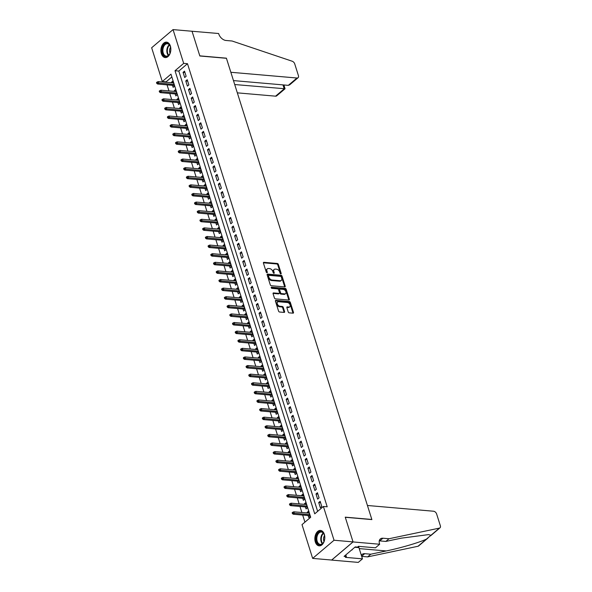 <?xml version="1.0" encoding="UTF-8"?>
<svg xmlns="http://www.w3.org/2000/svg" width="592" height="592" viewBox="0 0 592 592"><rect width="100%" height="100%" fill="white"/><g stroke="black" fill="none" stroke-linecap="round" stroke-linejoin="round"><path stroke-width="0.89" d="M280.837 273.904A0.681 0.437 49.7 0 0 281.17 273.356L278.344 264.387A0.977 0.629 49.7 0 0 277.33 263.477L263.906 262.308A0.977 0.629 49.7 0 0 263.425 263.092L266.252 272.061A0.681 0.437 49.7 0 0 267.295 272.157L266.933 270.995A3.115 2.013 49.7 0 1 267.303 268.82A3.115 2.013 49.7 0 1 268.465 268.494L269.589 268.598A3.115 2.013 49.7 0 1 272.823 271.506L273.193 272.668A0.681 0.437 49.7 0 0 274.237 272.757L273.867 271.595A3.115 2.013 49.7 0 1 274.237 269.427A3.115 2.013 49.7 0 1 275.406 269.101L276.523 269.197A3.115 2.013 49.7 0 1 279.764 272.105L280.127 273.267A0.681 0.437 49.7 0 0 280.837 273.904M315.314 541.961A7.74 4.951 95 0 1 315.81 534.073A7.74 4.951 95 0 1 320.494 530.425A7.74 4.951 95 0 1 324.335 534.31A7.74 4.951 95 0 1 323.839 542.198A7.74 4.951 95 0 1 319.155 545.846A7.74 4.951 95 0 1 315.314 541.961M161.364 53.687A7.74 4.951 95 0 1 161.86 45.799A7.74 4.951 95 0 1 166.544 42.15A7.74 4.951 95 0 1 170.378 46.035A7.74 4.951 95 0 1 169.889 53.924A7.74 4.951 95 0 1 165.205 57.572A7.74 4.951 95 0 1 161.364 53.687M288.223 311.94A0.977 0.629 49.7 0 0 289.236 312.85L293.003 313.175A0.977 0.629 49.7 0 0 293.484 312.398L290.339 302.431A0.977 0.629 49.7 0 0 289.325 301.52L275.902 300.359A0.977 0.629 49.7 0 0 275.421 301.136L278.566 311.103A0.977 0.629 49.7 0 0 279.572 312.014L284.123 312.406A0.977 0.629 49.7 0 0 284.604 311.629L283.257 307.359A0.977 0.629 49.7 0 0 282.251 306.449L279.994 306.256A2.605 1.68 49.7 0 1 277.567 304.473A2.605 1.68 49.7 0 1 277.596 302.009A2.605 1.68 49.7 0 1 278.566 301.735L287.409 302.505A2.605 1.68 49.7 0 1 289.828 304.288A2.605 1.68 49.7 0 1 289.806 306.752A2.605 1.68 49.7 0 1 288.829 307.026L287.357 306.893A0.977 0.629 49.7 0 0 286.876 307.677L288.223 311.94M173.042 29.6L192.037 31.25L199.837 55.988L226.44 58.297L371.843 519.473L345.247 517.156L353.047 541.895L334.043 540.244L312.657 558.397L302.009 524.623L310.682 517.267L170.97 74.163L162.297 81.518L151.648 47.752L173.042 29.6L183.683 63.374L175.017 70.729L314.729 513.834L323.395 506.478L334.043 540.244M323.395 506.478L327.198 506.804L187.486 63.699L183.683 63.374M284.722 286.913A0.977 0.629 49.7 0 0 285.203 286.136L282.058 276.168A0.977 0.629 49.7 0 0 281.045 275.258L267.621 274.089A0.977 0.629 49.7 0 0 267.14 274.873L270.285 284.833A0.977 0.629 49.7 0 0 271.291 285.744L284.722 286.913M286.202 289.303L289.34 299.263A0.977 0.629 49.7 0 1 288.859 300.048L275.435 298.879A0.977 0.629 49.7 0 1 274.422 297.968L273.075 293.706A0.977 0.629 49.7 0 1 273.556 292.922L279.002 293.395A0.977 0.629 49.7 0 0 279.483 292.618L278.588 289.791A0.977 0.629 49.7 0 0 277.581 288.881L271.906 288.385A0.681 0.437 49.7 0 1 271.536 287.201L285.189 288.393A0.977 0.629 49.7 0 1 286.202 289.303L285.618 289.791L288.763 299.759L289.34 299.263M307.344 512.975L307.152 512.369L309.031 512.531M308.151 515.528L308.78 517.526L310.223 516.298L308.595 511.14L307.152 512.369M304.628 504.369L304.436 503.762L306.323 503.925M305.435 506.922L306.064 508.92L307.514 507.699L305.886 502.534L304.436 503.762M301.92 495.77L301.728 495.156L303.607 495.319M302.719 498.316L303.356 500.321L304.799 499.093L303.171 493.928L301.728 495.156M299.204 487.164L299.012 486.55L300.899 486.72M300.011 489.717L300.64 491.715L302.083 490.487L300.455 485.329L299.012 486.55M296.496 478.558L296.296 477.951L298.183 478.114M297.295 481.111L297.924 483.109L299.374 481.888L297.746 476.723L296.296 477.951M293.78 469.959L293.588 469.345L295.467 469.508M294.587 472.505L295.216 474.51L296.659 473.282L295.031 468.117L293.588 469.345M291.064 461.353L290.872 460.739L292.759 460.902M291.871 463.899L292.5 465.904L293.95 464.676L292.322 459.518L290.872 460.739M288.356 452.747L288.163 452.14L290.043 452.303M289.155 455.3L289.791 457.298L291.234 456.077L289.606 450.912L288.163 452.14M285.64 444.148L285.448 443.534L287.335 443.697M286.447 446.694L287.076 448.699L288.519 447.471L286.891 442.305L285.448 443.534M282.932 435.542L282.739 434.928L284.619 435.09M283.731 438.087L284.36 440.093L285.81 438.864L284.182 433.699L282.739 434.928M280.216 426.936L280.023 426.329L281.903 426.492M281.022 429.489L281.651 431.487L283.094 430.258L281.466 425.1L280.023 426.329M277.5 418.329L277.308 417.723L279.195 417.885M278.307 420.882L278.936 422.88L280.386 421.659L278.758 416.494L277.308 417.723M274.792 409.731L274.599 409.116L276.479 409.279M275.591 412.276L276.227 414.282L277.67 413.053L276.042 407.888L274.599 409.116M272.076 401.124L271.883 400.51L273.77 400.68M272.882 403.677L273.511 405.675L274.954 404.447L273.326 399.289L271.883 400.51M269.367 392.518L269.175 391.911L271.055 392.074M270.167 395.071L270.796 397.069L272.246 395.848L270.618 390.683L269.175 391.911M266.652 383.919L266.459 383.305L268.339 383.468M267.458 386.465L268.087 388.47L269.53 387.242L267.902 382.077L266.459 383.305M263.936 375.313L263.743 374.699L265.63 374.862M264.742 377.866L265.371 379.864L266.822 378.636L265.194 373.478L263.743 374.699M261.227 366.707L261.035 366.1L262.915 366.263M262.027 369.26L262.663 371.258L264.106 370.037L262.478 364.872L261.035 366.1M258.512 358.108L258.319 357.494L260.206 357.657M259.318 360.654L259.947 362.659L261.39 361.431L259.762 356.266L258.319 357.494M255.803 349.502L255.611 348.888L257.49 349.051M256.602 352.048L257.231 354.053L258.682 352.825L257.054 347.667L255.611 348.888M253.087 340.896L252.895 340.289L254.775 340.452M253.894 343.449L254.523 345.447L255.966 344.218L254.338 339.061L252.895 340.289M250.372 332.29L250.179 331.683L252.066 331.846M251.178 334.843L251.807 336.841L253.258 335.62L251.63 330.454L250.179 331.683M247.663 323.691L247.471 323.077L249.35 323.239M248.462 326.236L249.099 328.242L250.542 327.013L248.914 321.848L247.471 323.077M244.947 315.085L244.755 314.47L246.642 314.641M245.754 317.638L246.383 319.636L247.826 318.407L246.198 313.249L244.755 314.47M242.239 306.478L242.047 305.872L243.926 306.034M243.038 309.031L243.675 311.029L245.118 309.808L243.49 304.643L242.047 305.872M239.523 297.88L239.331 297.265L241.21 297.428M240.33 300.425L240.959 302.431L242.402 301.202L240.774 296.037L239.331 297.265M236.807 289.273L236.615 288.659L238.502 288.822M237.614 291.826L238.243 293.824L239.693 292.596L238.065 287.438L236.615 288.659M234.099 280.667L233.907 280.06L235.786 280.223M234.898 283.22L235.535 285.218L236.978 283.997L235.35 278.832L233.907 280.06M231.383 272.068L231.191 271.454L233.078 271.617M232.19 274.614L232.819 276.619L234.262 275.391L232.634 270.226L231.191 271.454M228.675 263.462L228.482 262.848L230.362 263.011M229.474 266.008L230.11 268.013L231.553 266.785L229.925 261.627L228.482 262.848M225.959 254.856L225.767 254.249L227.646 254.412M226.766 257.409L227.395 259.407L228.838 258.179L227.21 253.021L225.767 254.249M223.243 246.257L223.051 245.643L224.938 245.806M224.05 248.803L224.679 250.808L226.129 249.58L224.501 244.415L223.051 245.643M220.535 237.651L220.342 237.037L222.222 237.2M221.334 240.197L221.97 242.202L223.413 240.974L221.785 235.808L220.342 237.037M217.819 229.045L217.627 228.431L219.514 228.601M218.626 231.598L219.255 233.596L220.698 232.367L219.07 227.21L217.627 228.431M215.111 220.439L214.918 219.832L216.798 219.995M215.91 222.992L216.546 224.99L217.989 223.769L216.361 218.603L214.918 219.832M212.395 211.84L212.202 211.226L214.082 211.388M213.201 214.385L213.83 216.391L215.273 215.162L213.645 209.997L212.202 211.226M209.679 203.234L209.487 202.619L211.374 202.79M210.486 205.787L211.115 207.785L212.565 206.556L210.937 201.398L209.487 202.619M206.971 194.627L206.778 194.021L208.658 194.183M207.77 197.18L208.406 199.178L209.849 197.957L208.221 192.792L206.778 194.021M204.255 186.029L204.062 185.414L205.949 185.577M205.061 188.574L205.69 190.58L207.133 189.351L205.505 184.186L204.062 185.414M201.546 177.422L201.354 176.808L203.234 176.971M202.346 179.968L202.982 181.973L204.425 180.745L202.797 175.587L201.354 176.808M198.831 168.816L198.638 168.209L200.525 168.372M199.637 171.369L200.266 173.367L201.709 172.139L200.081 166.981L198.638 168.209M196.115 160.217L195.922 159.603L197.809 159.766M196.921 162.763L197.55 164.768L199.001 163.54L197.373 158.375L195.922 159.603M193.406 151.611L193.214 150.997L195.094 151.16M194.206 154.157L194.842 156.162L196.285 154.934L194.657 149.769L193.214 150.997M190.691 143.005L190.498 142.398L192.385 142.561M191.497 145.558L192.126 147.556L193.569 146.328L191.941 141.17L190.498 142.398M187.982 134.399L187.79 133.792L189.669 133.955M188.781 136.952L189.418 138.95L190.861 137.729L189.233 132.564L187.79 133.792M185.266 125.8L185.074 125.186L186.961 125.349M186.073 128.346L186.702 130.351L188.145 129.123L186.517 123.957L185.074 125.186M182.551 117.194L182.358 116.58L184.245 116.75M183.357 119.747L183.986 121.745L185.437 120.516L183.809 115.359L182.358 116.58M179.842 108.588L179.65 107.981L181.529 108.144M180.641 111.141L181.278 113.139L182.721 111.918L181.093 106.752L179.65 107.981M177.126 99.989L176.934 99.375L178.821 99.537M177.933 102.534L178.562 104.54L180.005 103.311L178.384 98.146L176.934 99.375M174.418 91.383L174.226 90.768L176.105 90.931M175.217 93.928L175.854 95.934L177.297 94.705L175.669 89.547L174.226 90.768M186.147 76.294L184.519 71.129L183.069 72.357L184.697 77.515L186.147 76.294M188.855 84.893L187.227 79.735L185.784 80.956L187.412 86.121L188.855 84.893M191.571 93.499L189.943 88.334L188.5 89.562L190.121 94.727L191.571 93.499M194.28 102.105L192.652 96.94L191.209 98.168L192.837 103.326L194.28 102.105M196.995 110.704L195.367 105.546L193.924 106.775L195.552 111.932L196.995 110.704M199.711 119.31L198.083 114.152L196.633 115.373L198.261 120.539L199.711 119.31M202.42 127.916L200.792 122.751L199.349 123.98L200.977 129.145L202.42 127.916M205.135 136.523L203.507 131.357L202.064 132.586L203.685 137.744L205.135 136.523M207.844 145.121L206.216 139.964L204.773 141.185L206.401 146.35L207.844 145.121M210.56 153.728L208.932 148.562L207.489 149.791L209.117 154.956L210.56 153.728M213.275 162.334L211.647 157.169L210.197 158.397L211.825 163.555L213.275 162.334M215.984 170.933L214.356 165.775L212.913 166.996L214.541 172.161L215.984 170.933M218.7 179.539L217.072 174.374L215.621 175.602L217.249 180.767L218.7 179.539M221.408 188.145L219.78 182.98L218.337 184.208L219.965 189.366L221.408 188.145M224.124 196.744L222.496 191.586L221.053 192.814L222.681 197.972L224.124 196.744M226.84 205.35L225.212 200.185L223.761 201.413L225.389 206.578L226.84 205.35M229.548 213.956L227.92 208.791L226.477 210.019L228.105 215.185L229.548 213.956M232.264 222.562L230.636 217.397L229.185 218.626L230.813 223.783L232.264 222.562M234.972 231.161L233.344 226.003L231.901 227.224L233.529 232.39L234.972 231.161M237.688 239.767L236.06 234.602L234.617 235.831L236.245 240.996L237.688 239.767M240.404 248.374L238.776 243.208L237.325 244.437L238.953 249.595L240.404 248.374M243.112 256.972L241.484 251.815L240.041 253.036L241.669 258.201L243.112 256.972M245.828 265.579L244.2 260.413L242.75 261.642L244.378 266.807L245.828 265.579M248.536 274.185L246.908 269.02L245.465 270.248L247.093 275.406L248.536 274.185M251.252 282.784L249.624 277.626L248.181 278.854L249.809 284.012L251.252 282.784M253.968 291.39L252.34 286.225L250.89 287.453L252.518 292.618L253.968 291.39M256.676 299.996L255.048 294.831L253.605 296.059L255.233 301.224L256.676 299.996M259.392 308.595L257.764 303.437L256.314 304.665L257.942 309.823L259.392 308.595M262.101 317.201L260.473 312.043L259.03 313.264L260.658 318.429L262.101 317.201M264.816 325.807L263.188 320.642L261.745 321.87L263.373 327.036L264.816 325.807M267.525 334.413L265.904 329.248L264.454 330.477L266.082 335.634L267.525 334.413M270.241 343.012L268.613 337.854L267.17 339.075L268.798 344.241L270.241 343.012M272.956 351.618L271.328 346.453L269.878 347.682L271.506 352.847L272.956 351.618M275.665 360.225L274.037 355.059L272.594 356.288L274.222 361.446L275.665 360.225M278.381 368.823L276.753 363.666L275.31 364.887L276.938 370.052L278.381 368.823M281.089 377.43L279.468 372.264L278.018 373.493L279.646 378.658L281.089 377.43M283.805 386.036L282.177 380.871L280.734 382.099L282.362 387.257L283.805 386.036M286.521 394.635L284.893 389.477L283.442 390.705L285.07 395.863L286.521 394.635M289.229 403.241L287.601 398.083L286.158 399.304L287.786 404.469L289.229 403.241M291.945 411.847L290.317 406.682L288.874 407.91L290.502 413.075L291.945 411.847M294.653 420.453L293.033 415.288L291.582 416.516L293.21 421.674L294.653 420.453M297.369 429.052L295.741 423.894L294.298 425.115L295.926 430.28L297.369 429.052M300.085 437.658L298.457 432.493L297.006 433.721L298.634 438.887L300.085 437.658M302.793 446.264L301.165 441.099L299.722 442.328L301.35 447.485L302.793 446.264M305.509 454.863L303.881 449.705L302.438 450.926L304.066 456.092L305.509 454.863M308.217 463.469L306.589 458.304L305.146 459.533L306.774 464.698L308.217 463.469M310.933 472.076L309.305 466.91L307.862 468.139L309.49 473.297L310.933 472.076M313.649 480.674L312.021 475.517L310.571 476.745L312.199 481.903L313.649 480.674M316.357 489.281L314.729 484.123L313.286 485.344L314.914 490.509L316.357 489.281M319.073 497.887L317.445 492.722L316.002 493.95L317.63 499.115L319.073 497.887M187.486 63.699L178.814 71.062L317.645 511.362M318.711 502.556L320.339 507.714L321.782 506.493L320.154 501.328L318.711 502.556L320.598 502.719M171.85 76.967L166.1 81.851L166.241 82.303M167.048 84.856L168.957 90.909M169.756 93.455L171.665 99.515M172.472 102.061L174.381 108.114M175.18 110.667L177.089 116.72M177.896 119.266L179.805 125.326M180.612 127.872L182.521 133.925M183.32 136.478L185.229 142.531M186.036 145.084L187.945 151.138M188.744 153.683L190.654 159.736M191.46 162.289L193.369 168.343M194.176 170.896L196.085 176.949M196.884 179.494L198.794 185.555M199.6 188.101L201.509 194.154M202.309 196.707L204.218 202.76M205.024 205.306L206.934 211.366M207.74 213.912L209.649 219.965M210.449 222.518L212.358 228.571M213.164 231.124L215.074 237.177M215.873 239.723L217.782 245.776M218.589 248.329L220.498 254.382M221.304 256.935L223.214 262.989M224.013 265.534L225.922 271.587M226.729 274.14L228.638 280.194M229.437 282.747L231.346 288.8M232.153 291.345L234.062 297.406M234.869 299.952L236.778 306.005M237.577 308.558L239.486 314.611M240.293 317.164L242.202 323.217M243.001 325.763L244.91 331.816M245.717 334.369L247.626 340.422M248.433 342.975L250.335 349.028M251.141 351.574L253.05 357.627M253.857 360.18L255.766 366.233M256.565 368.786L258.475 374.84M259.281 377.385L261.19 383.446M261.997 385.991L263.899 392.045M264.705 394.598L266.615 400.651M267.421 403.196L269.33 409.257M270.13 411.803L272.039 417.856M272.845 420.409L274.755 426.462M275.554 429.015L277.463 435.068M278.27 437.614L280.179 443.667M280.985 446.22L282.895 452.273M283.694 454.826L285.603 460.879M286.41 463.425L288.319 469.486M289.118 472.031L291.027 478.084M291.834 480.637L293.743 486.691M294.55 489.236L296.459 495.297M297.258 497.842L299.167 503.896M299.974 506.449L301.883 512.502M302.682 515.055L304.924 522.151M172.509 85.329L173.138 87.327L174.581 86.106L172.953 80.941L171.51 82.17L171.702 82.776M353.047 541.895L331.653 560.047L312.657 558.397M166.1 81.851L162.297 81.518M178.814 71.062L175.017 70.729M171.51 82.17L173.397 82.332M183.069 72.357L184.956 72.52M185.784 80.956L187.664 81.126M188.5 89.562L190.38 89.725M191.209 98.168L193.096 98.331M193.924 106.775L195.804 106.937M196.633 115.373L198.52 115.536M199.349 123.98L201.228 124.142M202.064 132.586L203.944 132.749M204.773 141.185L206.66 141.347M207.489 149.791L209.368 149.954M210.197 158.397L212.084 158.56M212.913 166.996L214.792 167.166M215.621 175.602L217.508 175.765M218.337 184.208L220.224 184.371M221.053 192.814L222.932 192.977M223.761 201.413L225.648 201.576M226.477 210.019L228.357 210.182M229.185 218.626L231.072 218.788M231.901 227.224L233.788 227.387M234.617 235.831L236.497 235.993M237.325 244.437L239.212 244.6M240.041 253.036L241.921 253.206M242.75 261.642L244.637 261.805M245.465 270.248L247.352 270.411M248.181 278.854L250.061 279.017M250.89 287.453L252.777 287.616M253.605 296.059L255.485 296.222M256.314 304.665L258.201 304.828M259.03 313.264L260.917 313.427M261.745 321.87L263.625 322.033M264.454 330.477L266.341 330.639M267.17 339.075L269.049 339.238M269.878 347.682L271.765 347.844M272.594 356.288L274.481 356.451M275.31 364.887L277.189 365.057M278.018 373.493L279.905 373.656M280.734 382.099L282.613 382.262M283.442 390.705L285.329 390.868M286.158 399.304L288.045 399.467M288.874 407.91L290.753 408.073M291.582 416.516L293.469 416.679M294.298 425.115L296.178 425.278M297.006 433.721L298.893 433.884M299.722 442.328L301.609 442.49M302.438 450.926L304.318 451.097M305.146 459.533L307.033 459.695M307.862 468.139L309.742 468.302M310.571 476.745L312.458 476.908M313.286 485.344L315.173 485.507M316.002 493.95L317.882 494.113M274.237 269.427L273.659 269.915A3.115 2.013 49.7 0 0 273.289 272.083L273.867 271.595M273.652 273.223L273.289 272.083M267.303 268.82L266.726 269.316A3.115 2.013 49.7 0 0 266.356 271.484L266.933 270.995M266.711 272.616L266.356 271.484M280.586 273.822L277.766 264.876A0.977 0.629 49.7 0 0 276.753 263.965L263.381 262.804M284.671 286.905A0.977 0.629 49.7 0 0 284.626 286.624L281.481 276.656A0.977 0.629 49.7 0 0 280.467 275.746L267.096 274.584M281.311 277.004A0.681 0.437 49.7 0 0 280.601 276.368L268.812 275.347A0.681 0.437 49.7 0 0 268.479 275.894L268.864 277.115A3.115 2.013 49.7 0 0 272.105 280.023L280.157 280.726A3.115 2.013 49.7 0 0 281.326 280.401A3.115 2.013 49.7 0 0 281.696 278.233L281.311 277.004M268.235 275.835A0.681 0.437 49.7 0 0 267.902 276.383L268.479 275.894M281.326 280.401L280.749 280.889A3.115 2.013 49.7 0 1 279.579 281.215L271.521 280.519A3.115 2.013 49.7 0 1 268.287 277.604L267.902 276.383M273.03 293.417L278.425 293.891A0.977 0.629 49.7 0 0 278.788 293.787L279.365 293.299M271.188 287.712L284.611 288.881L285.189 288.393M284.656 293.891A2.605 1.68 49.7 0 0 285.625 293.617A2.605 1.68 49.7 0 0 285.655 291.153A2.605 1.68 49.7 0 0 283.228 289.37L280.112 289.096A0.977 0.629 49.7 0 0 279.631 289.88L280.527 292.707A0.977 0.629 49.7 0 0 281.54 293.617L284.656 293.891L284.079 294.379A2.605 1.68 49.7 0 0 285.048 294.106L285.625 293.617M279.75 289.199L279.172 289.695A0.977 0.629 49.7 0 0 279.054 290.369L279.631 289.88M284.079 294.379L280.963 294.106A0.977 0.629 49.7 0 1 279.949 293.195L279.054 290.369M285.618 289.791A0.977 0.629 49.7 0 0 284.611 288.881M289.806 306.752L289.229 307.241A2.605 1.68 49.7 0 1 288.252 307.514L286.831 307.389M277.596 302.009L277.012 302.497A2.605 1.68 49.7 0 0 276.989 304.961A2.605 1.68 49.7 0 0 279.417 306.745L279.994 306.256M284.071 312.398A0.977 0.629 49.7 0 0 284.027 312.117L282.68 307.855A0.977 0.629 49.7 0 0 281.674 306.945L279.417 306.745M292.951 313.175A0.977 0.629 49.7 0 0 292.907 312.887L289.762 302.919A0.977 0.629 49.7 0 0 288.748 302.016L275.376 300.854M157.087 82.059L156.51 82.547L156.784 83.413L157.361 82.917L157.087 82.059L158.197 81.607L158.686 83.154L157.65 84.034L174.388 85.492M157.361 82.917L174.078 84.493M158.197 81.607L173.589 82.939M157.65 84.034L156.784 83.413M164.014 55.685A6.697 4.285 95 0 1 162.941 46.539A6.697 4.285 95 0 1 168.942 44.141A6.697 4.285 95 0 1 170.355 46.524A6.697 4.285 95 0 1 169.712 53.916A6.697 4.285 95 0 1 164.014 55.685M170.4 46.672A6.201 3.966 -85 0 0 169.142 44.6A6.201 3.966 -85 0 0 167.395 43.764A6.201 3.966 -85 0 0 163.14 48.167A6.201 3.966 -85 0 0 164.576 55.293A6.201 3.966 -85 0 0 166.322 56.129A6.201 3.966 -85 0 0 169.786 53.783M170.57 47.308A4.418 2.827 -85 0 0 170.059 53.191M167.099 42.247A7.696 4.921 -85 0 0 161.86 47.737A7.696 4.921 -85 0 0 163.651 56.543A7.696 4.921 -85 0 0 165.767 57.572M317.971 543.959A6.697 4.285 95 0 1 316.898 534.813A6.697 4.285 95 0 1 322.892 532.415A6.697 4.285 95 0 1 324.312 534.798A6.697 4.285 95 0 1 323.669 542.198A6.697 4.285 95 0 1 317.971 543.959M324.357 534.946A6.201 3.966 -85 0 0 323.091 532.874A6.201 3.966 -85 0 0 321.345 532.038A6.201 3.966 -85 0 0 317.09 536.441A6.201 3.966 -85 0 0 318.533 543.567A6.201 3.966 -85 0 0 320.272 544.403A6.201 3.966 -85 0 0 323.735 542.057M324.52 535.582A4.418 2.827 -85 0 0 324.009 541.465M321.049 530.521A7.696 4.921 -85 0 0 315.81 536.012A7.696 4.921 -85 0 0 317.601 544.818A7.696 4.921 -85 0 0 319.717 545.846M351.641 549.968L352.344 549.369M351.678 549.938L352.085 549.975M237.333 92.848L275.576 96.17L284.219 88.837L282.969 84.893M234.713 84.538L285.048 88.77L276.686 95.86A2.975 1.924 -130.3 0 1 275.576 96.17M192.023 31.206L199.8 55.855L226.396 58.171L230.843 72.276L296.962 78.018A2.975 1.924 49.7 0 0 298.072 77.707A2.975 1.924 49.7 0 0 298.427 75.635L294.727 63.892A2.975 1.924 49.7 0 0 292.204 61.235L232.071 41.003L225.989 40.478A6.949 4.484 -130.3 0 1 218.774 33.988L218.626 33.515L191.978 31.243M233.463 80.593L288.319 85.359L296.962 78.018M298.072 77.707L289.717 84.804L288.319 85.359M283.923 84.974L285.048 88.77M367.432 505.487L433.551 511.229A2.975 1.924 49.7 0 1 436.644 514.011L440.352 525.755A2.975 1.924 49.7 0 1 439.997 527.827A2.975 1.924 49.7 0 1 439.405 528.108L389.011 538.742L382.928 538.217A6.949 4.484 49.7 0 0 380.33 538.942A6.949 4.484 49.7 0 0 379.509 543.774L379.657 544.248L353.054 541.939L345.284 517.29L371.887 519.598L367.432 505.487M428.023 537.987L418.611 545.979A2.975 1.924 -130.3 0 1 418.019 546.261L367.617 556.894L370.784 554.208L386.236 550.945C400.858 547.963 419.854 542.361 426.477 539.083L430.946 535.286L428.593 534.606L401.295 538.165L385.843 541.428L379.761 540.903A6.949 4.484 49.7 0 0 379.257 540.881M385.843 541.428L389.011 538.742M367.617 556.894L361.682 556.376M361.364 555.363A6.949 4.484 49.7 0 1 362.104 554.408A6.949 4.484 49.7 0 1 364.702 553.683L370.784 554.208M353.054 541.939L331.668 560.091L358.271 562.4L362.459 558.841L345.439 557.368L346.357 556.576L345.832 554.896M379.657 544.248L375.469 547.807L358.441 546.327L357.516 547.112L355.237 546.912L344.078 556.384L346.357 556.576M362.459 558.841L358.922 547.615A11.167 7.148 95 0 1 358.582 546.342M159.803 90.665L159.226 91.153L159.492 92.012L160.069 91.523L159.803 90.665L160.913 90.206L161.401 91.76L160.358 92.641L177.104 94.098M160.069 91.523L176.786 93.092M160.913 90.206L176.298 91.545M160.358 92.641L159.492 92.012M162.511 99.271L161.934 99.759L162.208 100.618L162.785 100.129L162.511 99.271L163.621 98.812L164.11 100.359L163.074 101.247L179.813 102.697M162.785 100.129L179.502 101.698M163.621 98.812L179.013 100.152M163.074 101.247L162.208 100.618M165.227 107.87L164.65 108.366L164.916 109.224L165.501 108.736L165.227 107.87L166.337 107.418L166.826 108.965L165.782 109.846L182.528 111.303M165.501 108.736L182.21 110.304M166.337 107.418L181.722 108.75M165.782 109.846L164.916 109.224M167.943 116.476L167.358 116.964L167.632 117.83L168.209 117.334L167.943 116.476L169.053 116.025L169.541 117.571L168.498 118.452L185.244 119.91M168.209 117.334L184.926 118.903M169.053 116.025L184.438 117.357M168.498 118.452L167.632 117.83M170.651 125.082L170.074 125.571L170.348 126.429L170.925 125.941L170.651 125.082L171.761 124.623L172.25 126.177L171.214 127.058L187.953 128.508M170.925 125.941L187.642 127.509M171.761 124.623L187.153 125.963M171.214 127.058L170.348 126.429M173.367 133.681L172.79 134.177L173.056 135.035L173.634 134.547L173.367 133.681L174.477 133.23L174.966 134.776L173.922 135.664L190.668 137.115M173.634 134.547L190.35 136.116M174.477 133.23L189.862 134.569M173.922 135.664L173.056 135.035M176.076 142.287L175.498 142.776L175.772 143.641L176.349 143.146L176.076 142.287L177.186 141.836L177.674 143.382L176.638 144.263L193.377 145.721M176.349 143.146L193.066 144.722M177.186 141.836L192.578 143.168M176.638 144.263L175.772 143.641M178.791 150.893L178.214 151.382L178.481 152.24L179.065 151.752L178.791 150.893L179.901 150.435L180.39 151.989L179.346 152.869L196.093 154.32M179.065 151.752L195.774 153.321M179.901 150.435L195.286 151.774M179.346 152.869L178.481 152.24M181.507 159.492L180.923 159.988L181.196 160.846L181.774 160.358L181.507 159.492L182.617 159.041L183.106 160.587L182.062 161.475L198.808 162.926M181.774 160.358L198.49 161.927M182.617 159.041L198.002 160.38M182.062 161.475L181.196 160.846M184.216 168.098L183.638 168.587L183.912 169.453L184.489 168.957L184.216 168.098L185.326 167.647L185.814 169.194L184.778 170.074L201.517 171.532M184.489 168.957L201.206 170.533M185.326 167.647L200.718 168.979M184.778 170.074L183.912 169.453M186.931 176.705L186.354 177.193L186.621 178.051L187.198 177.563L186.931 176.705L188.041 176.246L188.53 177.8L187.486 178.68L204.233 180.138M187.198 177.563L203.914 179.132M188.041 176.246L203.426 177.585M187.486 178.68L186.621 178.051M189.64 185.311L189.063 185.799L189.336 186.658L189.914 186.169L189.64 185.311L190.75 184.852L191.238 186.399L190.202 187.287L206.941 188.737M189.914 186.169L206.63 187.738M190.75 184.852L206.142 186.191M190.202 187.287L189.336 186.658M192.356 193.91L191.778 194.405L192.045 195.264L192.629 194.775L192.356 193.91L193.466 193.458L193.954 195.005L192.911 195.885L209.657 197.343M192.629 194.775L209.339 196.344M193.466 193.458L208.85 194.79M192.911 195.885L192.045 195.264M195.071 202.516L194.487 203.004L194.761 203.87L195.338 203.374L195.071 202.516L196.181 202.064L196.67 203.611L195.626 204.492L212.373 205.949M195.338 203.374L212.054 204.943M196.181 202.064L211.566 203.396M195.626 204.492L194.761 203.87M197.78 211.122L197.203 211.61L197.476 212.469L198.054 211.98L197.78 211.122L198.89 210.663L199.378 212.21L198.342 213.098L215.081 214.548M198.054 211.98L214.77 213.549M198.89 210.663L214.282 212.003M198.342 213.098L197.476 212.469M200.496 219.721L199.918 220.217L200.185 221.075L200.762 220.587L200.496 219.721L201.606 219.269L202.094 220.816L201.051 221.704L217.797 223.154M200.762 220.587L217.479 222.155M201.606 219.269L216.99 220.609M201.051 221.704L200.185 221.075M203.204 228.327L202.627 228.815L202.901 229.681L203.478 229.185L203.204 228.327L204.314 227.876L204.802 229.422L203.766 230.303L220.505 231.761M203.478 229.185L220.194 230.762M204.314 227.876L219.706 229.208M203.766 230.303L202.901 229.681M205.92 236.933L205.343 237.422L205.609 238.28L206.194 237.792L205.92 236.933L207.03 236.474L207.518 238.028L206.475 238.909L223.221 240.359M206.194 237.792L222.903 239.36M207.03 236.474L222.414 237.814M206.475 238.909L205.609 238.28M208.636 245.532L208.051 246.028L208.325 246.886L208.902 246.398L208.636 245.532L209.746 245.081L210.234 246.627L209.191 247.515L225.937 248.966M208.902 246.398L225.619 247.967M209.746 245.081L225.13 246.42M209.191 247.515L208.325 246.886M211.344 254.138L210.767 254.627L211.041 255.492L211.618 254.997L211.344 254.138L212.454 253.687L212.942 255.233L211.906 256.114L228.645 257.572M211.618 254.997L228.334 256.573M212.454 253.687L227.846 255.019M211.906 256.114L211.041 255.492M214.06 262.744L213.483 263.233L213.749 264.091L214.326 263.603L214.06 262.744L215.17 262.286L215.658 263.84L214.615 264.72L231.361 266.178M214.326 263.603L231.043 265.172M215.17 262.286L230.554 263.625M214.615 264.72L213.749 264.091M216.768 271.351L216.191 271.839L216.465 272.697L217.042 272.209L216.768 271.351L217.878 270.892L218.367 272.438L217.331 273.326L234.069 274.777M217.042 272.209L233.759 273.778M217.878 270.892L233.27 272.231M217.331 273.326L216.465 272.697M219.484 279.949L218.907 280.445L219.173 281.304L219.758 280.808L219.484 279.949L220.594 279.498L221.082 281.045L220.039 281.925L236.785 283.383M219.758 280.808L236.467 282.384M220.594 279.498L235.979 280.83M220.039 281.925L219.173 281.304M222.192 288.556L221.615 289.044L221.889 289.902L222.466 289.414L222.192 288.556L223.31 288.097L223.798 289.651L222.755 290.531L239.501 291.989M222.466 289.414L239.183 290.983M223.31 288.097L238.694 289.436M222.755 290.531L221.889 289.902M224.908 297.162L224.331 297.65L224.605 298.509L225.182 298.02L224.908 297.162L226.018 296.703L226.507 298.25L225.471 299.138L242.209 300.588M225.182 298.02L241.899 299.589M226.018 296.703L241.41 298.042M225.471 299.138L224.605 298.509M227.624 305.761L227.047 306.256L227.313 307.115L227.89 306.626L227.624 305.761L228.734 305.309L229.222 306.856L228.179 307.736L244.925 309.194M227.89 306.626L244.607 308.195M228.734 305.309L244.119 306.641M228.179 307.736L227.313 307.115M230.332 314.367L229.755 314.855L230.029 315.721L230.606 315.225L230.332 314.367L231.442 313.915L231.931 315.462L230.895 316.343L247.634 317.8M230.606 315.225L247.323 316.794M231.442 313.915L246.834 315.247M230.895 316.343L230.029 315.721M233.048 322.973L232.471 323.461L232.737 324.32L233.322 323.831L233.048 322.973L234.158 322.514L234.647 324.068L233.603 324.949L250.349 326.399M233.322 323.831L250.031 325.4M234.158 322.514L249.543 323.854M233.603 324.949L232.737 324.32M235.757 331.572L235.179 332.068L235.453 332.926L236.03 332.438L235.757 331.572L236.874 331.12L237.362 332.667L236.319 333.555L253.065 335.005M236.03 332.438L252.747 334.006M236.874 331.12L252.259 332.46M236.319 333.555L235.453 332.926M238.472 340.178L237.895 340.666L238.169 341.532L238.746 341.036L238.472 340.178L239.582 339.727L240.071 341.273L239.035 342.154L255.774 343.612M238.746 341.036L255.455 342.613M239.582 339.727L254.974 341.059M239.035 342.154L238.169 341.532M241.188 348.784L240.611 349.273L240.877 350.131L241.455 349.643L241.188 348.784L242.298 348.325L242.787 349.879L241.743 350.76L258.489 352.218M241.455 349.643L258.171 351.211M242.298 348.325L257.683 349.665M241.743 350.76L240.877 350.131M243.897 357.383L243.319 357.879L243.593 358.737L244.17 358.249L243.897 357.383L245.007 356.932L245.495 358.478L244.459 359.366L261.198 360.817M244.17 358.249L260.887 359.818M245.007 356.932L260.399 358.271M244.459 359.366L243.593 358.737M246.612 365.989L246.035 366.478L246.302 367.343L246.886 366.848L246.612 365.989L247.722 365.538L248.211 367.084L247.167 367.965L263.914 369.423M246.886 366.848L263.595 368.424M247.722 365.538L263.107 366.87M247.167 367.965L246.302 367.343M249.321 374.595L248.744 375.084L249.017 375.942L249.595 375.454L249.321 374.595L250.438 374.137L250.927 375.691L249.883 376.571L266.629 378.029M249.595 375.454L266.311 377.023M250.438 374.137L265.823 375.476M249.883 376.571L249.017 375.942M252.037 383.202L251.459 383.69L251.733 384.548L252.31 384.06L252.037 383.202L253.147 382.743L253.635 384.289L252.599 385.177L269.338 386.628M252.31 384.06L269.02 385.629M253.147 382.743L268.531 384.082M252.599 385.177L251.733 384.548M254.752 391.8L254.175 392.296L254.442 393.155L255.019 392.666L254.752 391.8L255.862 391.349L256.351 392.896L255.307 393.776L272.054 395.234M255.019 392.666L271.735 394.235M255.862 391.349L271.247 392.681M255.307 393.776L254.442 393.155M257.461 400.407L256.884 400.895L257.157 401.761L257.735 401.265L257.461 400.407L258.571 399.955L259.059 401.502L258.023 402.382L274.762 403.84M257.735 401.265L274.451 402.834M258.571 399.955L273.963 401.287M258.023 402.382L257.157 401.761M260.177 409.013L259.599 409.501L259.866 410.36L260.45 409.871L260.177 409.013L261.287 408.554L261.775 410.108L260.732 410.989L277.478 412.439M260.45 409.871L277.16 411.44M261.287 408.554L276.671 409.893M260.732 410.989L259.866 410.36M262.885 417.612L262.308 418.107L262.582 418.966L263.159 418.477L262.885 417.612L264.002 417.16L264.491 418.707L263.447 419.595L280.194 421.045M263.159 418.477L279.875 420.046M264.002 417.16L279.387 418.5M263.447 419.595L262.582 418.966M265.601 426.218L265.024 426.706L265.297 427.572L265.875 427.076L265.601 426.218L266.711 425.766L267.199 427.313L266.163 428.194L282.902 429.651M265.875 427.076L282.584 428.652M266.711 425.766L282.095 427.098M266.163 428.194L265.297 427.572M268.317 434.824L267.739 435.312L268.006 436.171L268.583 435.682L268.317 434.824L269.427 434.365L269.915 435.919L268.872 436.8L285.618 438.25M268.583 435.682L285.3 437.251M269.427 434.365L284.811 435.705M268.872 436.8L268.006 436.171M271.025 443.423L270.448 443.919L270.722 444.777L271.299 444.289L271.025 443.423L272.135 442.971L272.623 444.518L271.587 445.406L288.326 446.856M271.299 444.289L288.015 445.857M272.135 442.971L287.527 444.311M271.587 445.406L270.722 444.777M273.741 452.029L273.164 452.517L273.43 453.383L274.007 452.887L273.741 452.029L274.851 451.578L275.339 453.124L274.296 454.005L291.042 455.463M274.007 452.887L290.724 454.464M274.851 451.578L290.235 452.91M274.296 454.005L273.43 453.383M276.449 460.635L275.872 461.124L276.146 461.982L276.723 461.494L276.449 460.635L277.567 460.176L278.055 461.73L277.012 462.611L293.75 464.069M276.723 461.494L293.44 463.062M277.567 460.176L292.951 461.516M277.012 462.611L276.146 461.982M279.165 469.241L278.588 469.73L278.862 470.588L279.439 470.1L279.165 469.241L280.275 468.783L280.763 470.329L279.72 471.217L296.466 472.668M279.439 470.1L296.148 471.669M280.275 468.783L295.66 470.122M279.72 471.217L278.862 470.588M281.881 477.84L281.304 478.336L281.57 479.194L282.147 478.706L281.881 477.84L282.991 477.389L283.479 478.935L282.436 479.816L299.182 481.274M282.147 478.706L298.864 480.275M282.991 477.389L298.375 478.721M282.436 479.816L281.57 479.194M284.589 486.446L284.012 486.935L284.286 487.801L284.863 487.305L284.589 486.446L285.699 485.995L286.188 487.542L285.152 488.422L301.89 489.88M284.863 487.305L301.58 488.874M285.699 485.995L301.091 487.327M285.152 488.422L284.286 487.801M287.305 495.053L286.728 495.541L286.994 496.399L287.571 495.911L287.305 495.053L288.415 494.594L288.903 496.148L287.86 497.028L304.606 498.479M287.571 495.911L304.288 497.48M288.415 494.594L303.8 495.933M287.86 497.028L286.994 496.399M290.013 503.651L289.436 504.147L289.71 505.006L290.287 504.517L290.013 503.651L291.131 503.2L291.612 504.747L290.576 505.635L307.315 507.085M290.287 504.517L307.004 506.086M291.131 503.2L306.515 504.539M290.576 505.635L289.71 505.006M292.729 512.258L292.152 512.746L292.426 513.612L293.003 513.116L292.729 512.258L293.839 511.806L294.328 513.353L293.284 514.233L310.03 515.691M293.003 513.116L309.712 514.692M293.839 511.806L309.224 513.138M293.284 514.233L292.426 513.612M280.608 273.837L281.17 273.356M266.733 272.631L267.295 272.157M273.674 273.23L274.237 272.757M263.381 262.752L263.906 262.308M276.753 263.965L277.33 263.477M277.766 264.876L278.344 264.387M267.096 274.533L267.621 274.089M280.467 275.746L281.045 275.258M281.481 276.656L282.058 276.168M284.626 286.624L285.203 286.136M268.287 277.604L268.864 277.115M271.521 280.519L272.105 280.023M279.579 281.215L280.157 280.726M273.03 293.366L273.556 292.922M278.425 293.891L279.002 293.395M279.949 293.195L280.527 292.707M280.963 294.106L281.54 293.617M286.831 307.337L287.357 306.893M288.252 307.514L288.829 307.026M281.674 306.945L282.251 306.449M282.68 307.855L283.257 307.359M284.027 312.117L284.604 311.629M275.376 300.803L275.902 300.359M288.748 302.016L289.325 301.52M289.762 302.919L290.339 302.431M292.907 312.887L293.484 312.398M168.372 55.47A6.201 3.966 95 0 1 169.305 44.77M169.578 45.103A6.001 3.841 -85 0 0 168.705 55.189M322.329 543.745A6.201 3.966 95 0 1 323.254 533.044M323.535 533.377A6.001 3.841 -85 0 0 322.655 543.463M379.761 540.903L382.928 538.217M364.702 553.683L361.645 556.273M418.019 546.261L426.477 539.083M430.946 535.286L439.405 528.108M386.236 550.945L359.233 548.599M354.83 547.26L358.922 547.615M267.976 275.909L268.561 275.413M430.576 535.819L439.997 527.827"/></g></svg>
